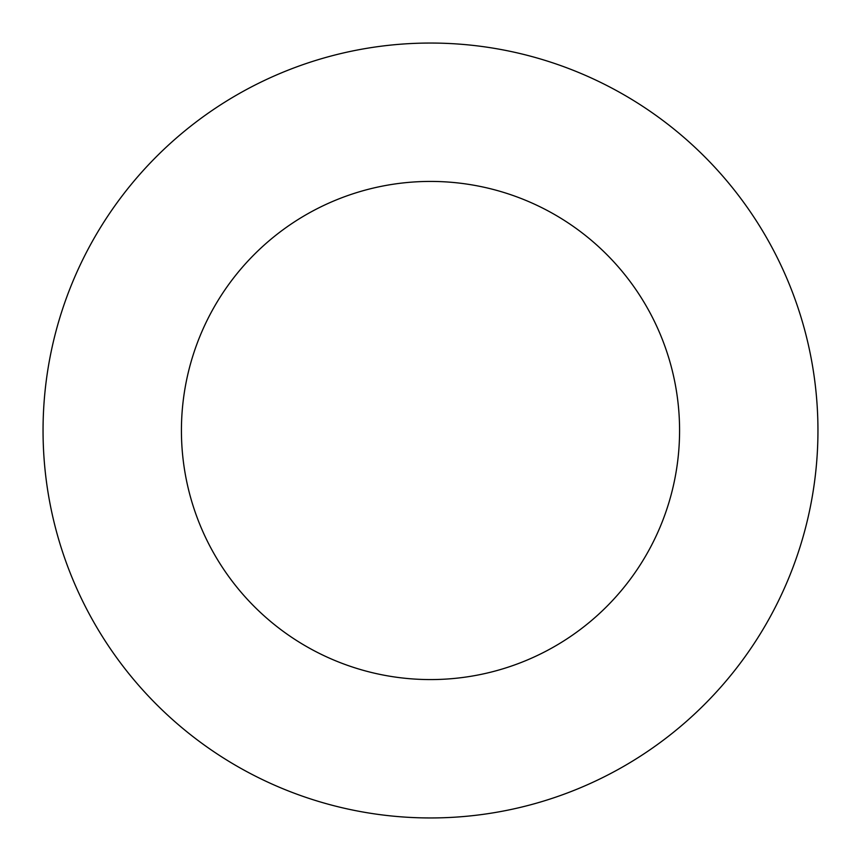 <?xml version="1.0" encoding="UTF-8"?>
<svg xmlns="http://www.w3.org/2000/svg" width="861" height="861" viewBox="0 0 861 861"><rect width="100%" height="100%" fill="white"/><g stroke="black" fill="none" stroke-linecap="round" stroke-linejoin="round"><path stroke-width="0.65" stroke-dasharray="4.3 3.23" d="M679.577 430.5A249.077 249.077 0 0 0 430.5 181.423A249.077 249.077 0 0 0 181.423 430.5A249.077 249.077 0 0 0 430.5 679.577A249.077 249.077 0 0 0 679.577 430.5M817.95 430.5A387.45 387.45 0 0 0 430.5 43.05A387.45 387.45 0 0 0 43.05 430.5A387.45 387.45 0 0 0 430.5 817.95A387.45 387.45 0 0 0 817.95 430.5"/><path stroke-width="1.29" d="M679.577 430.5A249.077 249.077 0 0 0 430.5 181.423A249.077 249.077 0 0 0 181.423 430.5A249.077 249.077 0 0 0 430.5 679.577A249.077 249.077 0 0 0 679.577 430.5M817.95 430.5A387.45 387.45 0 0 0 430.5 43.05A387.45 387.45 0 0 0 43.05 430.5A387.45 387.45 0 0 0 430.5 817.95A387.45 387.45 0 0 0 817.95 430.5"/></g></svg>
